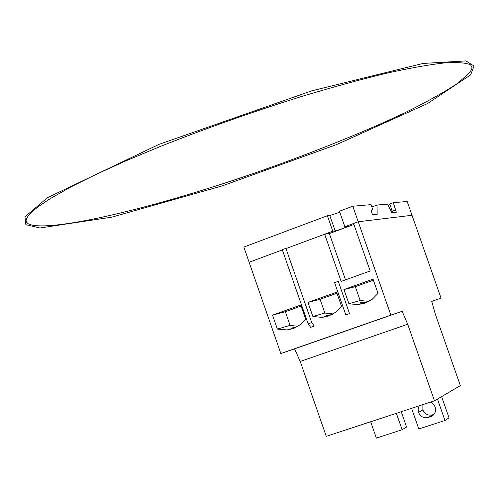 <?xml version="1.0" encoding="UTF-8"?>
<svg xmlns="http://www.w3.org/2000/svg" width="499" height="499" viewBox="0 0 499 499"><rect width="100%" height="100%" fill="white"/><g stroke="black" fill="none" stroke-linecap="round" stroke-linejoin="round"><path stroke-width="0.75" d="M401.227 411.725L406.566 427.019L402.094 429.745L396.362 413.322M402.094 429.745L376.371 438.097L370.676 421.761M367.882 323.202L386.001 316.884L367.882 323.202M365.611 302.943L362.305 303.311L360.372 302.924L360.721 302.687L367.963 301.92M333.351 335.259L351.271 329.016L333.351 335.259M329.671 315.642L327.25 315.892L326.022 315.642L326.421 315.38L331.954 314.607M299.313 347.148L317.04 340.967L299.313 347.148M294.304 328.124L292.726 328.255L292.127 328.099L292.595 327.824L296.075 327.201M365.019 303.161L372.223 299.294L378.017 293.406L373.034 279.147L343.967 289.551L348.913 303.723L357.771 304.639L365.019 303.161M328.747 315.986L335.839 312.168L341.541 306.342L336.6 292.189L307.977 302.438L312.873 316.503L322.229 317.389L328.747 315.986M293.019 328.616L300.005 324.849L305.613 319.079L300.722 305.032L272.523 315.131L277.375 329.097L287.118 329.945L293.019 328.616M441.047 298.146L412.006 215.275L358.232 221.756L390.86 315.112L402.138 311.301L407.702 324.256L434.473 400.803L460.346 385.627L435.259 313.99L431.716 301.302L441.047 298.146L431.741 301.396M434.473 400.803L326.259 436.344L300.217 361.451L407.702 324.256M297.884 326.302L290.075 325.354L277.375 329.097M290.075 325.354L285.328 311.707L272.523 315.131M285.328 311.707L301.084 306.068M333.17 313.94L324.855 313.029L312.873 316.503M324.855 313.029L320.065 299.275L307.977 302.438M320.065 299.275L336.968 293.231M368.973 301.39L360.153 300.51L348.913 303.723M360.153 300.51L355.319 286.669L343.967 289.551M355.319 286.669L373.402 280.201M353.928 224.463L329.365 233.569L324.662 234.212L287.175 248.128L332.789 231.199L327.4 215.749L243.843 247.055L280.837 353.529L294.578 348.857L300.217 361.451M282.353 249.912L249.12 262.243L282.353 249.912M352.805 206.224L358.232 221.756L412.006 215.275L407.172 201.484L393.312 202.694L396.318 212.218L391.796 212.711L387.548 204.116L377.076 205.052L377.144 214.314L372.578 214.813L371.262 211.058L372.56 208.994L371.031 204.634L352.805 206.224L339.445 211.233L344.853 226.721L358.232 221.756L353.585 223.483L370.183 270.988L341.135 281.436L324.662 234.212M390.86 315.112L280.837 353.529M402.138 311.301L294.578 348.857M441.615 396.618L449.038 417.838L444.971 420.489L437.467 399.044M419.191 405.824L418.118 409.024L418.536 412.455C420.514 416.752 423.732 418.424 428.192 417.47L431.011 416.534C434.903 414.575 436.288 411.401 435.178 407.016L433.344 404.028L430.481 402.119M444.971 420.489L418.798 428.959L411.588 408.319M422.884 404.614L422.859 409.897C424.817 414.151 428.005 415.798 432.421 414.85L433.999 414.338M329.365 233.569L345.514 279.864M345.826 314.894L334.579 282.64L338.266 281.311L349.525 313.59L345.826 314.894M310.671 327.338L308.101 323.876L282.266 249.662L285.883 248.321L311.744 322.591L314.308 326.059L310.671 327.338M285.883 248.321L287.175 248.128M339.8 212.256L329.82 215.499L327.4 215.749M344.853 226.721L347.491 226.44C344.584 227.981 340.486 229.459 335.191 230.881L329.758 215.506M392.576 212.624L389.881 203.972L393.312 202.694M390.006 204.378L388.06 205.151M395.495 209.879L392.058 211.152M335.128 230.887L332.789 231.199M377.076 205.052L371.861 206.998M433.519 414.881L430.618 416.677M432.421 414.85L428.192 417.47M422.859 409.897L418.536 412.455M422.853 409.872L418.53 412.43M308.101 323.876L311.744 322.591M292.726 328.255L287.118 329.945M332.434 314.351L331.267 314.701M327.25 315.892L322.229 317.389M368.83 301.402L366.428 302.107M362.305 303.311L357.771 304.639M433.219 415.168L431.011 416.534M159.006 144.361L47.467 197.666L24.95 216.872L25.879 224.693L39.939 227.981L111.682 217.177L222.248 185.877L336.763 144.498L427.574 103.53L470.626 74.894L474.05 66.018L465.891 60.903L422.89 63.46L311.813 90.818L159.006 144.361M160.004 146.587L125.667 160.959L95.428 174.687L70.128 187.343L50.355 198.571L38.18 206.729L32.647 211.196L28.83 215.057L26.665 218.244L26.042 220.745L26.428 222.111L28.3 223.808L31.793 225.055C57.547 230.513 149.613 208.632 241.965 177.407C295.788 159.231 360.085 134.156 405.263 112.568C427.038 101.808 444.597 91.991 457.926 83.127L470.201 72.137L472.135 67.814L470.613 64.876C466.322 62.793 457.558 62.144 444.322 62.93C428.541 64.739 408.781 68.282 385.028 73.571C359.286 79.846 331.062 87.606 300.354 96.856C252.257 111.951 205.476 128.53 160.004 146.587"/></g></svg>
